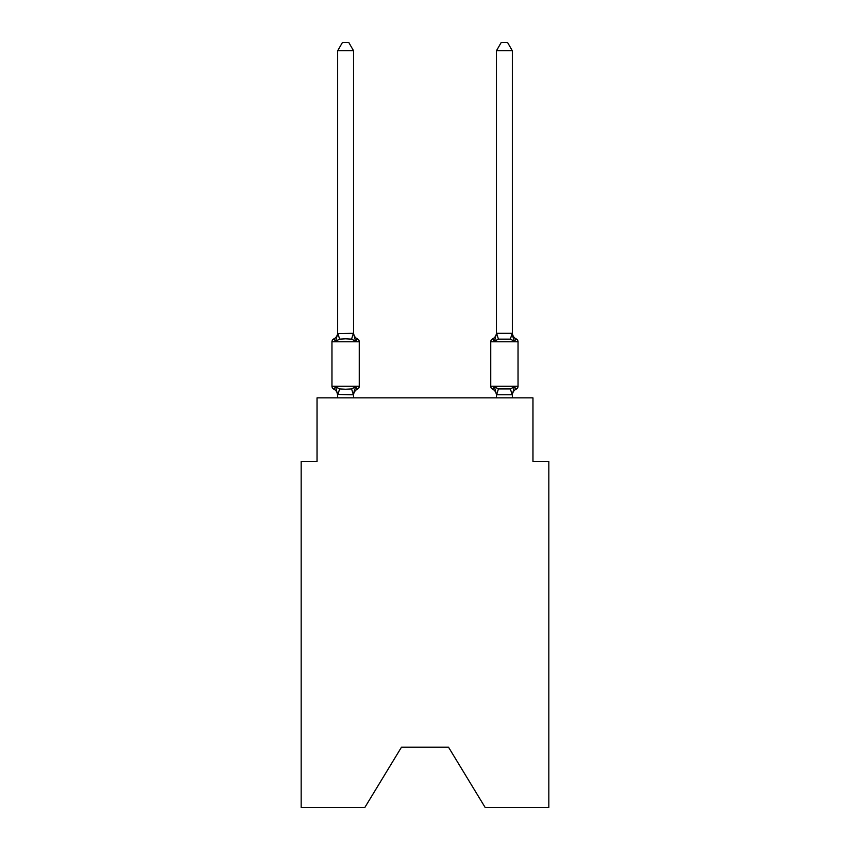 <?xml version="1.0" encoding="UTF-8"?>
<svg xmlns="http://www.w3.org/2000/svg" width="850" height="850" viewBox="0 0 850 850"><rect width="100%" height="100%" fill="white"/><g stroke="black" fill="none" stroke-linecap="round" stroke-linejoin="round"><path stroke-width="1.27" d="M448.502 747.161L485.18 807.5L548.845 807.5L548.845 461.359L532.971 461.359L532.971 397.853L317.029 397.853L317.029 461.359L301.155 461.359L301.155 807.5L364.82 807.5L401.498 747.161L448.502 747.161L401.498 747.161M357.478 389.109L355.534 386.877L357.478 389.109L355.534 386.877L357.478 389.109L355.534 386.877L357.478 389.109L355.534 386.877L357.478 389.109L355.534 386.877L357.478 389.109L355.534 386.877L357.478 389.109L355.534 386.877L357.478 389.109L355.534 386.877L357.478 389.109L355.534 386.877L357.478 389.109L355.534 386.877L357.478 389.109L355.534 386.877L357.478 389.109L355.534 386.877L357.478 389.109L355.534 386.877L353.419 394.783L337.673 394.453L337.673 395.399A6.991 6.991 0 0 0 333.742 389.109A3.177 3.177 0 0 1 331.957 386.261A3.177 3.177 0 0 0 333.742 389.109A3.177 3.177 0 0 1 331.957 386.261A3.177 3.177 0 0 0 333.742 389.109L335.686 386.877L333.742 389.109A3.177 3.177 0 0 1 331.957 386.261A3.177 3.177 0 0 0 333.742 389.109A3.177 3.177 0 0 1 331.957 386.261A3.177 3.177 0 0 0 333.742 389.109A3.177 3.177 0 0 1 331.957 386.261A3.177 3.177 0 0 0 333.742 389.109A3.177 3.177 0 0 1 331.957 386.261A3.177 3.177 0 0 0 333.742 389.109A3.177 3.177 0 0 1 331.957 386.261A3.177 3.177 0 0 0 333.742 389.109A3.177 3.177 0 0 1 331.957 386.261A3.177 3.177 0 0 0 333.742 389.109A3.177 3.177 0 0 1 331.957 386.261A3.177 3.177 0 0 0 333.742 389.109A3.177 3.177 0 0 1 331.957 386.261A3.177 3.177 0 0 0 333.742 389.109A3.177 3.177 0 0 1 331.957 386.261A3.177 3.177 0 0 0 333.742 389.109A3.177 3.177 0 0 1 331.957 386.261A3.177 3.177 0 0 0 333.742 389.109A3.177 3.177 0 0 1 331.957 386.261A3.177 3.177 0 0 0 333.742 389.109A3.177 3.177 0 0 1 331.957 386.261A3.177 3.177 0 0 0 333.742 389.109A3.177 3.177 0 0 1 331.957 386.261A3.177 3.177 0 0 0 333.742 389.109A3.177 3.177 0 0 1 331.957 386.261A3.177 3.177 0 0 0 333.742 389.109A3.177 3.177 0 0 1 331.957 386.261A3.177 3.177 0 0 0 333.742 389.109A3.177 3.177 0 0 1 331.957 386.261A3.177 3.177 0 0 0 333.742 389.109A3.177 3.177 0 0 1 331.957 386.261A3.177 3.177 0 0 0 333.742 389.109A3.177 3.177 0 0 1 331.957 386.261A3.177 3.177 0 0 0 333.742 389.109A3.177 3.177 0 0 1 331.957 386.261A3.177 3.177 0 0 0 333.742 389.109L335.686 386.877L333.742 389.109A3.177 3.177 0 0 1 331.957 386.261A3.177 3.177 0 0 0 333.742 389.109A3.177 3.177 0 0 1 331.957 386.261A3.177 3.177 0 0 0 333.742 389.109A3.177 3.177 0 0 1 331.957 386.261A3.177 3.177 0 0 0 333.742 389.109L335.686 386.877L333.742 389.109A3.177 3.177 0 0 1 331.957 386.261A3.177 3.177 0 0 0 333.742 389.109A3.177 3.177 0 0 1 331.957 386.261A3.177 3.177 0 0 0 333.742 389.109A3.177 3.177 0 0 1 331.957 386.261A3.177 3.177 0 0 0 333.742 389.109L335.686 386.877L333.742 389.109L335.686 386.877L333.742 389.109L335.686 386.877L333.742 389.109L335.686 386.877L333.742 389.109L335.686 386.877L333.742 389.109L335.686 386.877L333.742 389.109L335.686 386.877L333.742 389.109L335.686 386.877L333.742 389.109L335.686 386.877L333.742 389.109L335.686 386.877L333.742 389.109L335.686 386.877L333.742 389.109L335.686 386.877L333.742 389.109L335.686 386.877L339.649 388.918L345.61 389.236L351.571 388.918L355.534 386.877L357.478 389.109A3.177 3.177 0 0 0 359.263 386.261A3.177 3.177 0 0 1 357.478 389.109L356.575 388.673L357.478 389.109A3.177 3.177 0 0 0 359.263 386.261A3.177 3.177 0 0 1 357.478 389.109A3.177 3.177 0 0 0 359.263 386.261A3.177 3.177 0 0 1 357.478 389.109L356.575 388.673L357.478 389.109A3.177 3.177 0 0 0 359.263 386.261A3.177 3.177 0 0 1 357.478 389.109A3.177 3.177 0 0 0 359.263 386.261A3.177 3.177 0 0 1 357.478 389.109L356.575 388.673L357.478 389.109A3.177 3.177 0 0 0 359.263 386.261A3.177 3.177 0 0 1 357.478 389.109A3.177 3.177 0 0 0 359.263 386.261A3.177 3.177 0 0 1 357.478 389.109L356.575 388.673L357.478 389.109A3.177 3.177 0 0 0 359.263 386.261A3.177 3.177 0 0 1 357.478 389.109A3.177 3.177 0 0 0 359.263 386.261A3.177 3.177 0 0 1 357.478 389.109L356.575 388.673L357.478 389.109A3.177 3.177 0 0 0 359.263 386.261A3.177 3.177 0 0 1 357.478 389.109A3.177 3.177 0 0 0 359.263 386.261A3.177 3.177 0 0 1 357.478 389.109L356.575 388.673L357.478 389.109A3.177 3.177 0 0 0 359.263 386.261A3.177 3.177 0 0 1 357.478 389.109A3.177 3.177 0 0 0 359.263 386.261A3.177 3.177 0 0 1 357.478 389.109L356.575 388.673L357.478 389.109A3.177 3.177 0 0 0 359.263 386.261A3.177 3.177 0 0 1 357.478 389.109A3.177 3.177 0 0 0 359.263 386.261A3.177 3.177 0 0 1 357.478 389.109L356.575 388.673L357.478 389.109A3.177 3.177 0 0 0 359.263 386.261A3.177 3.177 0 0 1 357.478 389.109A3.177 3.177 0 0 0 359.263 386.261A3.177 3.177 0 0 1 357.478 389.109L356.575 388.673L357.478 389.109A3.177 3.177 0 0 0 359.263 386.261A3.177 3.177 0 0 1 357.478 389.109A3.177 3.177 0 0 0 359.263 386.261A3.177 3.177 0 0 1 357.478 389.109L356.575 388.673L357.478 389.109A3.177 3.177 0 0 0 359.263 386.261A3.177 3.177 0 0 1 357.478 389.109A3.177 3.177 0 0 0 359.263 386.261A3.177 3.177 0 0 1 357.478 389.109L356.575 388.673L357.478 389.109A3.177 3.177 0 0 0 359.263 386.261A3.177 3.177 0 0 1 357.478 389.109A3.177 3.177 0 0 0 359.263 386.261A3.177 3.177 0 0 1 357.478 389.109L356.575 388.673L357.478 389.109A3.177 3.177 0 0 0 359.263 386.261A3.177 3.177 0 0 1 357.478 389.109A3.177 3.177 0 0 0 359.263 386.261A3.177 3.177 0 0 1 357.478 389.109L356.575 388.673L357.478 389.109A3.177 3.177 0 0 0 359.263 386.261A3.177 3.177 0 0 1 357.478 389.109A3.177 3.177 0 0 0 359.263 386.261A3.177 3.177 0 0 1 357.478 389.109L355.534 386.877L357.478 389.109A6.991 6.991 0 0 0 353.547 395.399M359.263 341.796L331.957 341.796A3.177 3.177 0 0 1 333.742 338.948A3.177 3.177 0 0 0 331.957 341.796A3.177 3.177 0 0 1 333.742 338.948L334.645 339.384L333.742 338.948A3.177 3.177 0 0 0 331.957 341.796A3.177 3.177 0 0 1 333.742 338.948A3.177 3.177 0 0 0 331.957 341.796A3.177 3.177 0 0 1 333.742 338.948L334.645 339.384L333.742 338.948A3.177 3.177 0 0 0 331.957 341.796A3.177 3.177 0 0 1 333.742 338.948A3.177 3.177 0 0 0 331.957 341.796A3.177 3.177 0 0 1 333.742 338.948L334.645 339.384L333.742 338.948A3.177 3.177 0 0 0 331.957 341.796A3.177 3.177 0 0 1 333.742 338.948A3.177 3.177 0 0 0 331.957 341.796A3.177 3.177 0 0 1 333.742 338.948L334.645 339.384L333.742 338.948A3.177 3.177 0 0 0 331.957 341.796A3.177 3.177 0 0 1 333.742 338.948A3.177 3.177 0 0 0 331.957 341.796A3.177 3.177 0 0 1 333.742 338.948L334.645 339.384L333.742 338.948A3.177 3.177 0 0 0 331.957 341.796A3.177 3.177 0 0 1 333.742 338.948A3.177 3.177 0 0 0 331.957 341.796A3.177 3.177 0 0 1 333.742 338.948L334.645 339.384L333.742 338.948A3.177 3.177 0 0 0 331.957 341.796A3.177 3.177 0 0 1 333.742 338.948A3.177 3.177 0 0 0 331.957 341.796A3.177 3.177 0 0 1 333.742 338.948L334.645 339.384L333.742 338.948A3.177 3.177 0 0 0 331.957 341.796A3.177 3.177 0 0 1 333.742 338.948A3.177 3.177 0 0 0 331.957 341.796A3.177 3.177 0 0 1 333.742 338.948L334.645 339.384L333.742 338.948A3.177 3.177 0 0 0 331.957 341.796A3.177 3.177 0 0 1 333.742 338.948A3.177 3.177 0 0 0 331.957 341.796A3.177 3.177 0 0 1 333.742 338.948L334.645 339.384L333.742 338.948A3.177 3.177 0 0 0 331.957 341.796A3.177 3.177 0 0 1 333.742 338.948A3.177 3.177 0 0 0 331.957 341.796A3.177 3.177 0 0 1 333.742 338.948L334.645 339.384L333.742 338.948A3.177 3.177 0 0 0 331.957 341.796A3.177 3.177 0 0 1 333.742 338.948A3.177 3.177 0 0 0 331.957 341.796A3.177 3.177 0 0 1 333.742 338.948L334.645 339.384L333.742 338.948A3.177 3.177 0 0 0 331.957 341.796A3.177 3.177 0 0 1 333.742 338.948A3.177 3.177 0 0 0 331.957 341.796A3.177 3.177 0 0 1 333.742 338.948L334.645 339.384L333.742 338.948A3.177 3.177 0 0 0 331.957 341.796A3.177 3.177 0 0 1 333.742 338.948A3.177 3.177 0 0 0 331.957 341.796A3.177 3.177 0 0 1 333.742 338.948L334.645 339.384L333.742 338.948A3.177 3.177 0 0 0 331.957 341.796A3.177 3.177 0 0 1 333.742 338.948A3.177 3.177 0 0 0 331.957 341.796L331.957 386.261L359.263 386.261L359.263 341.796A3.177 3.177 0 0 0 357.478 338.948L355.534 341.179L357.478 338.948A6.991 6.991 0 0 1 353.547 332.658L353.547 333.604L353.547 332.658M353.547 333.317L355.534 341.179L351.571 339.139L345.61 338.821L339.649 339.139L335.686 341.179L333.742 338.948A6.991 6.991 0 0 0 337.673 332.658L337.673 333.604L353.547 333.317L353.547 50.756L337.673 50.756L337.673 333.317M353.547 394.453L354.291 390.724M512.327 395.399L512.327 395.399A6.991 6.991 0 0 1 516.258 389.109L514.314 386.877L516.258 389.109A3.177 3.177 0 0 0 518.043 386.261A3.177 3.177 0 0 1 516.258 389.109L514.314 386.877L516.258 389.109A3.177 3.177 0 0 0 518.043 386.261A3.177 3.177 0 0 1 516.258 389.109L514.314 386.877L516.258 389.109A3.177 3.177 0 0 0 518.043 386.261A3.177 3.177 0 0 1 516.258 389.109L514.314 386.877L516.258 389.109A3.177 3.177 0 0 0 518.043 386.261A3.177 3.177 0 0 1 516.258 389.109L514.314 386.877L516.258 389.109A3.177 3.177 0 0 0 518.043 386.261A3.177 3.177 0 0 1 516.258 389.109L514.314 386.877L516.258 389.109A3.177 3.177 0 0 0 518.043 386.261A3.177 3.177 0 0 1 516.258 389.109L514.314 386.877L516.258 389.109A3.177 3.177 0 0 0 518.043 386.261A3.177 3.177 0 0 1 516.258 389.109L514.314 386.877L516.258 389.109A3.177 3.177 0 0 0 518.043 386.261A3.177 3.177 0 0 1 516.258 389.109L514.314 386.877L516.258 389.109A3.177 3.177 0 0 0 518.043 386.261A3.177 3.177 0 0 1 516.258 389.109L514.314 386.877L516.258 389.109A3.177 3.177 0 0 0 518.043 386.261A3.177 3.177 0 0 1 516.258 389.109L514.314 386.877L516.258 389.109A3.177 3.177 0 0 0 518.043 386.261A3.177 3.177 0 0 1 516.258 389.109L514.314 386.877L516.258 389.109A3.177 3.177 0 0 0 518.043 386.261A3.177 3.177 0 0 1 516.258 389.109L514.314 386.877L516.258 389.109A3.177 3.177 0 0 0 518.043 386.261A3.177 3.177 0 0 1 516.258 389.109L514.314 386.877L516.258 389.109A3.177 3.177 0 0 0 518.043 386.261L518.043 341.796L490.737 341.796A3.177 3.177 0 0 1 492.522 338.948L493.425 339.384L492.522 338.948A3.177 3.177 0 0 0 490.737 341.796A3.177 3.177 0 0 1 492.522 338.948L494.466 341.179L492.522 338.948A3.177 3.177 0 0 0 490.737 341.796A3.177 3.177 0 0 1 492.522 338.948L494.466 341.179L492.522 338.948A3.177 3.177 0 0 0 490.737 341.796A3.177 3.177 0 0 1 492.522 338.948L494.466 341.179L492.522 338.948A3.177 3.177 0 0 0 490.737 341.796A3.177 3.177 0 0 1 492.522 338.948L494.466 341.179L492.522 338.948A3.177 3.177 0 0 0 490.737 341.796A3.177 3.177 0 0 1 492.522 338.948L494.466 341.179L492.522 338.948A3.177 3.177 0 0 0 490.737 341.796A3.177 3.177 0 0 1 492.522 338.948L494.466 341.179L492.522 338.948A3.177 3.177 0 0 0 490.737 341.796A3.177 3.177 0 0 1 492.522 338.948L494.466 341.179L492.522 338.948A3.177 3.177 0 0 0 490.737 341.796A3.177 3.177 0 0 1 492.522 338.948L494.466 341.179L492.522 338.948A3.177 3.177 0 0 0 490.737 341.796A3.177 3.177 0 0 1 492.522 338.948L494.466 341.179L492.522 338.948A3.177 3.177 0 0 0 490.737 341.796A3.177 3.177 0 0 1 492.522 338.948L494.466 341.179L492.522 338.948A3.177 3.177 0 0 0 490.737 341.796A3.177 3.177 0 0 1 492.522 338.948L494.466 341.179L492.522 338.948A3.177 3.177 0 0 0 490.737 341.796A3.177 3.177 0 0 1 492.522 338.948L494.466 341.179L492.522 338.948A3.177 3.177 0 0 0 490.737 341.796A3.177 3.177 0 0 1 492.522 338.948L494.466 341.179L492.522 338.948A3.177 3.177 0 0 0 490.737 341.796L490.737 386.261A3.177 3.177 0 0 0 492.522 389.109A3.177 3.177 0 0 1 490.737 386.261A3.177 3.177 0 0 0 492.522 389.109A6.991 6.991 0 0 1 496.453 395.399L496.453 394.453L496.453 395.399A6.991 6.991 0 0 0 492.522 389.109A3.177 3.177 0 0 1 490.737 386.261A3.177 3.177 0 0 0 492.522 389.109A3.177 3.177 0 0 1 490.737 386.261A3.177 3.177 0 0 0 492.522 389.109A6.991 6.991 0 0 1 496.453 395.399A6.991 6.991 0 0 0 492.522 389.109A3.177 3.177 0 0 1 490.737 386.261A3.177 3.177 0 0 0 492.522 389.109A3.177 3.177 0 0 1 490.737 386.261A3.177 3.177 0 0 0 492.522 389.109A6.991 6.991 0 0 1 496.453 395.399A6.991 6.991 0 0 0 492.522 389.109A3.177 3.177 0 0 1 490.737 386.261A3.177 3.177 0 0 0 492.522 389.109A3.177 3.177 0 0 1 490.737 386.261A3.177 3.177 0 0 0 492.522 389.109A6.991 6.991 0 0 1 496.453 395.399A6.991 6.991 0 0 0 492.522 389.109A3.177 3.177 0 0 1 490.737 386.261A3.177 3.177 0 0 0 492.522 389.109A3.177 3.177 0 0 1 490.737 386.261A3.177 3.177 0 0 0 492.522 389.109A6.991 6.991 0 0 1 496.453 395.399A6.991 6.991 0 0 0 492.522 389.109A3.177 3.177 0 0 1 490.737 386.261A3.177 3.177 0 0 0 492.522 389.109A3.177 3.177 0 0 1 490.737 386.261A3.177 3.177 0 0 0 492.522 389.109A6.991 6.991 0 0 1 496.453 395.399A6.991 6.991 0 0 0 492.522 389.109A3.177 3.177 0 0 1 490.737 386.261A3.177 3.177 0 0 0 492.522 389.109A3.177 3.177 0 0 1 490.737 386.261A3.177 3.177 0 0 0 492.522 389.109A6.991 6.991 0 0 1 496.453 395.399A6.991 6.991 0 0 0 492.522 389.109A3.177 3.177 0 0 1 490.737 386.261A3.177 3.177 0 0 0 492.522 389.109A3.177 3.177 0 0 1 490.737 386.261A3.177 3.177 0 0 0 492.522 389.109A6.991 6.991 0 0 1 496.453 395.399A6.991 6.991 0 0 0 492.522 389.109A3.177 3.177 0 0 1 490.737 386.261A3.177 3.177 0 0 0 492.522 389.109A3.177 3.177 0 0 1 490.737 386.261A3.177 3.177 0 0 0 492.522 389.109A6.991 6.991 0 0 1 496.453 395.399A6.991 6.991 0 0 0 492.522 389.109A3.177 3.177 0 0 1 490.737 386.261A3.177 3.177 0 0 0 492.522 389.109A3.177 3.177 0 0 1 490.737 386.261A3.177 3.177 0 0 0 492.522 389.109A6.991 6.991 0 0 1 496.453 395.399A6.991 6.991 0 0 0 492.522 389.109A3.177 3.177 0 0 1 490.737 386.261A3.177 3.177 0 0 0 492.522 389.109A3.177 3.177 0 0 1 490.737 386.261A3.177 3.177 0 0 0 492.522 389.109A6.991 6.991 0 0 1 496.453 395.399A6.991 6.991 0 0 0 492.522 389.109A3.177 3.177 0 0 1 490.737 386.261A3.177 3.177 0 0 0 492.522 389.109A3.177 3.177 0 0 1 490.737 386.261A3.177 3.177 0 0 0 492.522 389.109A6.991 6.991 0 0 1 496.453 395.399A6.991 6.991 0 0 0 492.522 389.109A3.177 3.177 0 0 1 490.737 386.261A3.177 3.177 0 0 0 492.522 389.109A3.177 3.177 0 0 1 490.737 386.261A3.177 3.177 0 0 0 492.522 389.109A6.991 6.991 0 0 1 496.453 395.399A6.991 6.991 0 0 0 492.522 389.109A3.177 3.177 0 0 1 490.737 386.261A3.177 3.177 0 0 0 492.522 389.109A3.177 3.177 0 0 1 490.737 386.261L518.043 386.261M495.21 338.661L494.466 341.179L495.21 338.661L494.466 341.179L495.21 338.661L494.466 341.179L495.21 338.661L494.466 341.179L495.21 338.661L494.466 341.179L495.21 338.661L494.466 341.179L495.21 338.661L494.466 341.179L495.21 338.661L494.466 341.179L495.21 338.661L494.466 341.179L495.21 338.661L494.466 341.179L495.21 338.661L494.466 341.179L495.21 338.661L494.466 341.179L495.21 338.661L494.466 341.179L495.21 338.661L494.466 341.179L498.429 339.139L510.351 339.139L514.314 341.179L516.258 338.948L514.314 341.179L512.656 335.994L514.314 341.179L516.258 338.948L514.314 341.179L512.656 335.994L514.314 341.179L516.258 338.948L514.314 341.179L512.656 335.994L514.314 341.179L516.258 338.948L514.314 341.179L512.656 335.994L514.314 341.179L516.258 338.948L514.314 341.179L512.656 335.994L514.314 341.179L516.258 338.948L514.314 341.179L512.656 335.994L514.314 341.179L516.258 338.948L514.314 341.179L512.656 335.994L514.314 341.179L516.258 338.948L514.314 341.179L512.656 335.994L514.314 341.179L516.258 338.948L514.314 341.179L512.656 335.994L514.314 341.179L516.258 338.948L514.314 341.179L512.656 335.994L514.314 341.179L516.258 338.948L514.314 341.179L512.656 335.994L514.314 341.179L516.258 338.948A3.177 3.177 0 0 1 518.043 341.796A3.177 3.177 0 0 0 516.258 338.948L514.314 341.179L512.656 335.994L514.314 341.179L516.258 338.948A6.991 6.991 0 0 1 512.327 332.658A6.991 6.991 0 0 0 516.258 338.948A3.177 3.177 0 0 1 518.043 341.796A3.177 3.177 0 0 0 516.258 338.948A6.991 6.991 0 0 1 512.327 332.658A6.991 6.991 0 0 0 516.258 338.948A3.177 3.177 0 0 1 518.043 341.796A3.177 3.177 0 0 0 516.258 338.948A6.991 6.991 0 0 1 512.327 332.658A6.991 6.991 0 0 0 516.258 338.948A3.177 3.177 0 0 1 518.043 341.796A3.177 3.177 0 0 0 516.258 338.948A6.991 6.991 0 0 1 512.327 332.658A6.991 6.991 0 0 0 516.258 338.948A3.177 3.177 0 0 1 518.043 341.796A3.177 3.177 0 0 0 516.258 338.948A6.991 6.991 0 0 1 512.327 332.658A6.991 6.991 0 0 0 516.258 338.948A3.177 3.177 0 0 1 518.043 341.796A3.177 3.177 0 0 0 516.258 338.948A6.991 6.991 0 0 1 512.327 332.658A6.991 6.991 0 0 0 516.258 338.948A3.177 3.177 0 0 1 518.043 341.796A3.177 3.177 0 0 0 516.258 338.948A6.991 6.991 0 0 1 512.327 332.658A6.991 6.991 0 0 0 516.258 338.948A3.177 3.177 0 0 1 518.043 341.796A3.177 3.177 0 0 0 516.258 338.948A6.991 6.991 0 0 1 512.327 332.658A6.991 6.991 0 0 0 516.258 338.948A3.177 3.177 0 0 1 518.043 341.796A3.177 3.177 0 0 0 516.258 338.948A6.991 6.991 0 0 1 512.327 332.658A6.991 6.991 0 0 0 516.258 338.948A3.177 3.177 0 0 1 518.043 341.796A3.177 3.177 0 0 0 516.258 338.948A6.991 6.991 0 0 1 512.327 332.658A6.991 6.991 0 0 0 516.258 338.948A3.177 3.177 0 0 1 518.043 341.796A3.177 3.177 0 0 0 516.258 338.948A6.991 6.991 0 0 1 512.327 332.658A6.991 6.991 0 0 0 516.258 338.948A3.177 3.177 0 0 1 518.043 341.796A3.177 3.177 0 0 0 516.258 338.948A6.991 6.991 0 0 1 512.327 332.658A6.991 6.991 0 0 0 516.258 338.948A3.177 3.177 0 0 1 518.043 341.796A3.177 3.177 0 0 0 516.258 338.948L514.314 341.179L516.258 338.948A6.991 6.991 0 0 1 512.327 332.658A6.991 6.991 0 0 0 516.258 338.948L514.314 341.179L512.656 335.994L514.314 341.179L516.258 338.948A3.177 3.177 0 0 1 518.043 341.796M512.327 397.853L512.327 394.74L496.453 394.74L494.466 386.877L492.522 389.109A6.991 6.991 0 0 1 496.453 395.399M337.673 333.604L335.686 341.179L333.742 338.948M496.453 394.74L496.453 397.853M492.522 389.109L494.466 386.877L492.522 389.109L494.466 386.877L492.522 389.109L494.466 386.877L492.522 389.109L494.466 386.877L492.522 389.109L494.466 386.877L492.522 389.109L494.466 386.877L492.522 389.109L494.466 386.877L492.522 389.109L494.466 386.877L492.522 389.109L494.466 386.877L492.522 389.109L494.466 386.877L492.522 389.109L494.466 386.877L492.522 389.109L494.466 386.877L492.522 389.109L494.466 386.877L498.429 388.918L510.351 388.918L514.314 386.877L510.351 388.918L512.199 394.783M353.547 397.853L353.547 394.74M337.673 397.853L337.673 394.74M335.686 386.877L337.673 395.399M337.673 50.756L342.433 42.5L348.787 42.5L353.547 50.756M512.327 333.317L512.327 50.756L496.453 50.756L496.453 333.317L512.327 333.317L514.314 341.179L512.656 335.994M492.522 338.948A6.991 6.991 0 0 0 496.453 332.658L496.453 333.317M514.314 386.877L512.327 394.74M516.258 338.948A6.991 6.991 0 0 1 512.327 332.658M496.453 333.604L494.466 341.179M496.453 50.756L501.213 42.5L507.567 42.5L512.327 50.756M339.649 388.918L337.801 394.783M351.571 388.918L353.419 394.783M337.801 333.274L339.649 339.139M353.419 333.274L351.571 339.139M496.581 394.783L498.429 388.918M510.351 339.139L512.199 333.274M498.429 339.139L496.581 333.274"/></g></svg>

